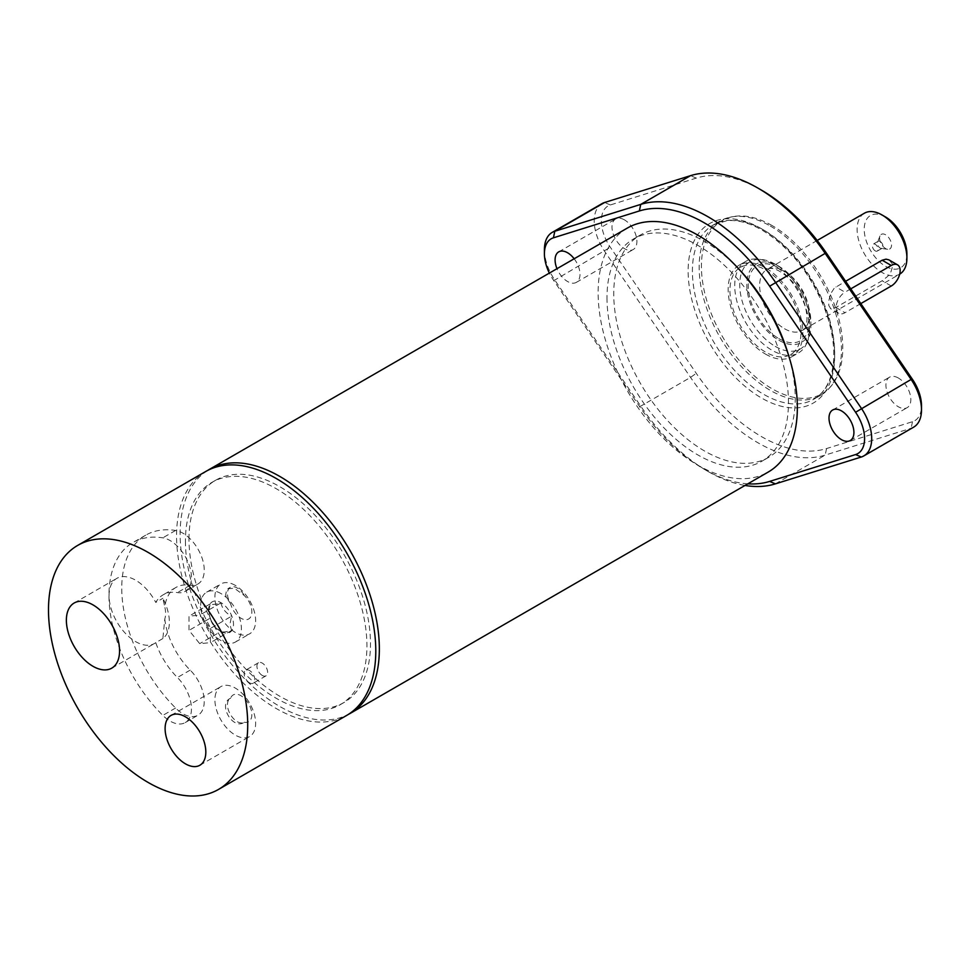 <?xml version="1.0" encoding="UTF-8"?>
<svg xmlns="http://www.w3.org/2000/svg" width="970" height="970" viewBox="0 0 970 970"><rect width="100%" height="100%" fill="white"/><g stroke="black" fill="none" stroke-linecap="round" stroke-linejoin="round"><path stroke-width="0.73" stroke-dasharray="4.85 3.64" d="M606.99 297.705A128.331 74.096 -120 0 0 663.007 426.849A128.331 74.096 -120 0 0 761.899 461.235A128.331 74.096 -120 0 0 761.899 313.043A128.331 74.096 -120 0 0 633.568 238.947A128.331 74.096 -120 0 0 606.99 297.705M788.707 355.76A128.331 74.096 60 0 1 768.664 457.331A128.331 74.096 60 0 1 669.773 422.944A128.331 74.096 60 0 1 613.743 293.801A128.331 74.096 60 0 1 640.333 235.043A128.331 74.096 60 0 1 738.315 268.484M188.992 539.029A128.331 74.096 60 0 1 215.57 480.283A128.331 74.096 60 0 1 343.901 554.379A128.331 74.096 60 0 1 343.901 702.571A128.331 74.096 60 0 1 245.01 668.184A128.331 74.096 60 0 1 188.992 539.029M185.428 541.09A128.331 74.096 -120 0 0 241.445 670.234A128.331 74.096 -120 0 0 340.349 704.62A128.331 74.096 -120 0 0 340.349 556.428A128.331 74.096 -120 0 0 212.006 482.332A128.331 74.096 -120 0 0 185.428 541.09M230.326 698.364L230.617 698.218C217.413 703.735 232.703 730.616 244.307 722.25A13.835 7.99 60 0 1 244.173 722.335A13.835 7.99 60 0 1 230.326 714.344A13.835 7.99 60 0 1 230.326 698.364A13.835 7.99 60 0 1 230.617 698.218A15.447 8.924 60 0 1 248.732 703.977A15.447 8.924 60 0 1 244.307 722.25L244.173 722.335M164.791 618.993A55.338 31.949 -120 0 0 190.193 670.124A30.191 17.424 60 0 1 197.989 715.205A30.191 17.424 60 0 1 175.594 708.015A115.709 66.809 60 0 1 145.73 535.173A115.709 66.809 60 0 1 175.594 530.457A30.191 17.424 60 0 1 200.899 554.973A30.191 17.424 60 0 1 197.989 583.964A30.191 17.424 60 0 1 190.193 585.201A55.338 31.949 -120 0 0 175.91 587.468A55.338 31.949 -120 0 0 164.791 607.002A24.262 14.004 60 0 1 164.791 618.993L162.875 638.539A37.612 21.716 -120 0 0 162.875 598.32L164.791 607.002M765.5 354.099A52.829 30.494 -120 0 0 791.92 356.717A52.829 30.494 -120 0 0 791.92 295.717A52.829 30.494 -120 0 0 739.091 265.222A52.829 30.494 -120 0 0 730.992 307.551A52.829 30.494 -120 0 0 765.5 354.099M765.5 269.89A50.307 29.051 60 0 1 798.371 314.219A50.307 29.051 60 0 1 790.659 354.535A50.307 29.051 60 0 1 765.5 352.049A50.307 29.051 60 0 1 732.641 307.708A50.307 29.051 60 0 1 740.352 267.393A50.307 29.051 60 0 1 765.5 269.89M889.272 260.069L892.339 263.937L892.679 266.144L890.69 272.582L887.708 276.365L882.154 280.754L835.897 307.454L830.72 308.69L828.816 305.526L828.768 301.112L830.393 294.189L834.309 288.078L845.622 281.3M850.775 288.854L845.015 292.176L835.897 286.914M860.814 303.586L845.015 312.716A12.574 7.263 -60 0 1 838.723 313.334A12.574 7.263 -60 0 1 836.795 303.258A12.574 7.263 -60 0 1 845.015 292.176M875.255 250.89A4.025 2.328 60 0 1 872.624 247.338A4.025 2.328 60 0 1 873.242 244.113A4.025 2.328 60 0 1 875.255 244.319A4.025 2.328 60 0 1 877.886 247.859A4.025 2.328 60 0 1 877.268 251.084A4.025 2.328 60 0 1 875.255 250.89M885.574 234.764A8.427 4.862 -120 0 0 880.008 235.977A8.427 4.862 -120 0 0 881.354 244.076A8.427 4.862 -120 0 0 887.695 249.302A8.427 4.862 -120 0 0 891.43 243.785A8.427 4.862 -120 0 0 885.574 234.764M880.178 241.469A4.025 2.328 60 0 1 882.809 245.022A4.025 2.328 60 0 1 882.191 248.247A4.025 2.328 60 0 1 881.196 248.417A4.025 2.328 60 0 1 878.165 245.919A4.025 2.328 60 0 1 877.523 242.051A4.025 2.328 60 0 1 878.165 241.275A4.025 2.328 60 0 1 880.178 241.469M775.285 346.399A50.307 29.051 -120 0 0 800.444 348.885A50.307 29.051 -120 0 0 810.859 325.859A50.307 29.051 -120 0 0 775.285 264.24A50.307 29.051 -120 0 0 750.137 261.742A50.307 29.051 -120 0 0 742.426 302.058A50.307 29.051 -120 0 0 775.285 346.399M885.574 217.001A30.191 17.424 -120 0 0 864.221 229.32A30.191 17.424 -120 0 0 885.574 266.289A30.191 17.424 -120 0 0 906.914 253.97M864.403 213.206A35.211 20.334 -120 0 0 859.008 241.421A35.211 20.334 -120 0 0 882.009 272.461A35.211 20.334 -120 0 0 899.626 274.195A35.211 20.334 -120 0 0 899.687 274.158M778.849 340.24A45.275 26.141 -120 0 0 810.859 321.749A45.275 26.141 -120 0 0 778.849 266.289A45.275 26.141 -120 0 0 746.827 284.78A45.275 26.141 -120 0 0 778.849 340.24M162.875 638.539L155.758 642.649A55.338 31.949 -120 0 0 177.413 677.509A30.191 17.424 60 0 1 185.209 722.589A30.191 17.424 60 0 1 162.814 715.399A115.709 66.809 60 0 1 132.939 542.557A115.709 66.809 60 0 1 162.814 537.829A30.191 17.424 60 0 1 188.119 562.357A30.191 17.424 60 0 1 185.209 591.348A30.191 17.424 60 0 1 177.413 592.585A55.338 31.949 -120 0 0 163.13 594.84A55.338 31.949 -120 0 0 155.758 602.431L162.875 598.32M216.031 692.786A28.785 16.623 -120 0 0 235.261 735.078A28.785 16.623 -120 0 0 249.666 736.509A28.785 16.623 -120 0 0 249.666 703.262A28.785 16.623 -120 0 0 220.869 686.639A28.785 16.623 -120 0 0 216.031 692.786M627.299 228.095A140.868 81.334 -120 0 0 627.299 390.752A140.868 81.334 -120 0 0 768.167 472.087M207.544 470.498A140.868 81.334 -120 0 0 209.302 632.088A140.868 81.334 -120 0 0 348.363 714.405M205.749 471.481A140.868 81.334 -120 0 0 205.737 634.137A140.868 81.334 -120 0 0 346.605 715.472M155.758 642.649A37.612 21.716 60 0 1 154.46 643.498A37.612 21.716 60 0 1 116.849 621.794A37.612 21.716 60 0 1 116.849 578.362A37.612 21.716 60 0 1 155.758 602.431M770.313 226.034A100.625 58.091 60 0 1 833.157 305.95A100.625 58.091 60 0 1 829.241 388.255A100.625 58.091 60 0 1 820.62 395.336A100.625 58.091 60 0 1 719.995 337.245A100.625 58.091 60 0 1 719.995 221.051A100.625 58.091 60 0 1 730.446 217.135A100.625 58.091 60 0 1 770.313 226.034M761.414 190.096A150.932 87.142 -120 0 0 696.266 178.104L610.336 204.961A32.701 18.879 -120 0 0 610.336 247.253L696.266 373.329A150.932 87.142 -120 0 0 826.561 448.552L912.491 421.695A32.701 18.879 -120 0 0 921.5 405.751M624.45 219.875A17.605 10.161 -120 0 0 615.647 219.002A17.605 10.161 -120 0 0 612.943 233.115A17.605 10.161 -120 0 0 624.45 248.635A17.605 10.161 -120 0 0 633.252 249.508A17.605 10.161 -120 0 0 635.956 235.395A17.605 10.161 -120 0 0 624.45 219.875M898.378 378.021A17.605 10.161 -120 0 0 889.575 377.148A17.605 10.161 -120 0 0 886.871 391.262A17.605 10.161 -120 0 0 898.378 406.782A17.605 10.161 -120 0 0 907.18 407.655A17.605 10.161 -120 0 0 909.884 393.541A17.605 10.161 -120 0 0 898.378 378.021M772.084 225.561A99.946 57.703 -120 0 0 732.483 216.71A99.946 57.703 -120 0 0 722.116 336.02A99.946 57.703 -120 0 0 830.623 386.69A99.946 57.703 -120 0 0 834.515 304.944A99.946 57.703 -120 0 0 772.084 225.561M772.084 264.034A52.829 30.494 -120 0 0 745.675 261.415A52.829 30.494 -120 0 0 737.576 303.743A52.829 30.494 -120 0 0 772.084 350.303A52.829 30.494 -120 0 0 798.504 352.91A52.829 30.494 -120 0 0 806.591 310.582A52.829 30.494 -120 0 0 772.084 264.034M747.834 483.824A150.932 87.142 60 0 1 704.499 469.419A150.932 87.142 60 0 1 639.351 406.2L553.421 280.112A32.701 18.879 60 0 1 549.347 273.103M574.167 258.772A17.605 10.161 60 0 1 576.338 282.367A17.605 10.161 60 0 1 567.535 281.494A17.605 10.161 60 0 1 556.998 268.69M544.412 249.654A37.733 21.789 -120 0 0 554.804 280.063L640.734 406.139A155.964 90.04 -120 0 0 708.052 471.481A155.964 90.04 -120 0 0 745.021 485.449M913.679 427.139A37.733 21.789 60 0 1 911.109 428.267L825.167 455.112A155.964 90.04 60 0 1 690.543 377.391L604.613 251.303A37.733 21.789 60 0 1 602.03 203.627M221.039 593.591A28.785 16.623 -120 0 0 206.646 592.161A28.785 16.623 -120 0 0 206.646 625.407A28.785 16.623 -120 0 0 235.431 642.031A28.785 16.623 -120 0 0 239.845 618.957A28.785 16.623 -120 0 0 221.039 593.591M235.261 585.371A28.785 16.623 -120 0 0 220.869 583.952A28.785 16.623 -120 0 0 216.456 607.014A28.785 16.623 -120 0 0 235.261 632.391A28.785 16.623 -120 0 0 249.666 633.81A28.785 16.623 -120 0 0 254.079 610.748A28.785 16.623 -120 0 0 235.261 585.371M230.617 603.776L226.362 597.35L225.67 594.852L226.628 589.845L227.914 588.717L233.358 588.329L235.467 589.045L244.307 595.556A15.447 8.924 60 0 1 248.732 618.945A15.447 8.924 60 0 1 230.617 603.776A13.835 7.99 60 0 1 230.326 587.323A13.835 7.99 60 0 1 244.307 595.556M210.369 628.463L210.369 642.698L199.687 643.644L189.017 630.379L189.017 616.144L199.687 615.186L210.369 628.463L231.575 616.217L229.926 624.28L231.575 630.452C225.804 632.052 222.239 632.367 220.905 631.397L220.905 631.397C215.122 628.257 211.569 623.831 210.235 618.12L189.017 630.379M221.039 631.47A17.605 10.161 -120 0 0 233.491 624.28A17.605 10.161 -120 0 0 221.039 602.722A17.605 10.161 -120 0 0 208.586 609.912A17.605 10.161 -120 0 0 221.039 631.47L199.687 643.644M231.575 630.452L210.369 642.698M210.235 618.12L208.586 611.961L210.235 603.898C211.569 604.856 215.122 604.54 220.905 602.94C222.239 608.651 225.804 613.076 231.575 616.217M220.905 602.94L199.687 615.186M210.235 603.898L189.017 616.144M262.276 675.435A7.542 4.353 60 0 1 257.353 668.791A7.542 4.353 60 0 1 258.505 662.74A7.542 4.353 60 0 1 266.059 667.105A7.542 4.353 60 0 1 266.059 675.811A7.542 4.353 60 0 1 262.276 675.435M249.496 682.819A7.542 4.353 60 0 1 244.561 676.175A7.542 4.353 60 0 1 245.725 670.124A7.542 4.353 60 0 1 249.496 670.5A7.542 4.353 60 0 1 254.431 677.145A7.542 4.353 60 0 1 253.267 683.195A7.542 4.353 60 0 1 249.496 682.819M891.26 286.017L882.154 280.754M835.897 307.454L845.015 312.716M784.536 328.733A35.211 20.334 -120 0 0 802.141 330.479A35.211 20.334 -120 0 0 802.141 289.812A35.211 20.334 -120 0 0 766.93 269.478A35.211 20.334 -120 0 0 761.535 297.693A35.211 20.334 -120 0 0 784.536 328.733M778.849 338.591A43.262 24.977 -120 0 0 805.342 300.894A43.262 24.977 -120 0 0 752.356 270.303A43.262 24.977 -120 0 0 778.849 338.591M175.594 530.457L162.814 537.829M190.193 585.201L177.413 592.585M190.193 670.124L177.413 677.509M175.594 708.015L162.814 715.399M763.548 229.938A100.625 58.091 -120 0 0 713.241 224.955A100.625 58.091 -120 0 0 713.241 341.149A100.625 58.091 -120 0 0 813.866 399.228A100.625 58.091 -120 0 0 829.277 318.609A100.625 58.091 -120 0 0 763.548 229.938M761.414 228.702A103.644 59.837 60 0 1 824.876 392.28A103.644 59.837 60 0 1 697.951 318.997A103.644 59.837 60 0 1 761.414 228.702M639.351 406.2L640.734 406.139L690.543 377.391L696.266 373.329M553.421 280.112L554.804 280.063L610.336 247.253M861.299 457.015L911.109 428.267L912.491 421.695M775.37 483.872L825.167 455.112L826.561 448.552M696.266 178.104L690.543 175.655M610.336 204.961L604.613 202.5M640.333 235.043L633.568 238.947M768.664 457.331L761.899 461.235M215.57 480.283L212.006 482.332M343.901 702.571L340.349 704.62M838.723 313.334L830.453 308.557M880.008 235.977L877.523 242.051M887.695 249.302L881.196 248.417M882.191 248.247L877.268 251.084M878.165 241.275L873.242 244.113M750.137 261.742L740.352 267.393M800.444 348.885L790.659 354.535M817.189 240.463L766.93 269.478C771.89 266.374 779.795 269.854 790.659 279.906C808.131 296.953 810.835 328.551 802.141 330.479L899.626 274.195M778.849 266.289L775.285 264.24M810.859 321.749L810.859 325.859M185.209 591.348L197.989 583.964M175.91 587.468L163.13 594.84M145.73 535.173L132.939 542.557M185.209 722.589L197.989 715.205M111.768 668.148L154.46 643.498M74.169 603.013L116.849 578.362M171.072 715.399L220.869 686.639M199.856 765.257L249.666 736.509M719.995 221.051L713.241 224.955L726.882 220.687C737.539 219.693 749.252 222.821 762.044 230.084C789.095 246.732 809.829 272.582 824.245 307.623C831.739 327.302 834.83 345.417 833.497 361.968C831.642 380.216 825.094 392.632 813.854 399.24L820.62 395.336M732.483 216.71L730.446 217.135M830.623 386.69L829.241 388.255M704.499 469.419L708.052 471.481M791.92 356.717L798.504 352.91M739.091 265.222L745.675 261.415M558.732 251.86L615.647 219.002M576.338 282.367L633.252 249.508M832.648 410.019L889.575 377.148M850.266 440.513L907.18 407.655M206.646 592.161L220.869 583.952M235.431 642.031L249.666 633.81M227.914 588.717L230.326 587.323M208.586 611.961L208.586 609.912M258.505 662.74L245.725 670.124M266.059 675.811L253.267 683.195"/><path stroke-width="1.45" d="M738.315 268.484A128.331 74.096 60 0 1 788.707 355.76M845.622 281.3L882.154 260.215L886.022 259.172L888.823 259.827L897.553 264.846A12.574 7.263 -60 0 1 899.481 274.922A12.574 7.263 -60 0 1 891.26 286.017L860.814 303.586M882.154 260.215L891.26 265.477L850.775 288.854M891.26 265.477A12.574 7.263 -60 0 1 897.553 264.846M899.687 274.158A35.211 20.334 -120 0 0 906.914 258.081L906.914 253.97A30.191 17.424 -120 0 0 885.574 217.001L882.009 214.952A35.211 20.334 -120 0 0 864.403 213.206L817.189 240.463M906.914 258.081A35.211 20.334 -120 0 0 882.009 214.952M348.363 714.405A140.868 81.334 -120 0 0 350.17 713.423L768.167 472.087A140.868 81.334 -120 0 0 797.34 407.606A140.868 81.334 -120 0 0 735.854 265.841A140.868 81.334 -120 0 0 627.299 228.095L209.302 469.431A140.868 81.334 -120 0 0 207.544 470.498M350.17 713.423A140.868 81.334 -120 0 0 379.343 648.93A140.868 81.334 -120 0 0 317.857 507.164A140.868 81.334 -120 0 0 209.302 469.431M218.541 789.41L346.605 715.472A140.868 81.334 -120 0 0 375.79 650.991A140.868 81.334 -120 0 0 314.292 509.226A140.868 81.334 -120 0 0 205.749 471.481L77.673 545.419A140.868 81.334 -120 0 0 77.673 708.088A140.868 81.334 -120 0 0 218.541 789.41A140.868 81.334 -120 0 0 247.714 724.929A140.868 81.334 -120 0 0 186.228 583.164A140.868 81.334 -120 0 0 77.673 545.419M113.066 627.081A37.612 21.716 60 0 1 111.768 668.148A37.612 21.716 60 0 1 92.962 666.293A37.612 21.716 60 0 1 68.397 633.155A37.612 21.716 60 0 1 74.169 603.013A37.612 21.716 60 0 1 113.066 627.081M185.464 763.839A28.785 16.623 60 0 1 166.658 738.473A28.785 16.623 60 0 1 171.072 715.399A28.785 16.623 60 0 1 199.856 732.023A28.785 16.623 60 0 1 199.856 765.257A28.785 16.623 60 0 1 185.464 763.839M921.5 409.861L921.5 405.751A32.701 18.879 -120 0 0 912.491 379.403L826.561 253.328A150.932 87.142 -120 0 0 761.414 190.096L757.861 188.047A155.964 90.04 60 0 1 825.167 253.376L911.109 379.452A37.733 21.789 60 0 1 921.5 409.861A37.733 21.789 60 0 1 913.679 427.139L863.882 455.888A37.733 21.789 -120 0 0 861.299 408.212L775.37 282.137A155.964 90.04 -120 0 0 640.734 204.403L554.804 231.26A37.733 21.789 -120 0 0 552.221 232.388A37.733 21.789 -120 0 0 544.412 249.654L544.412 253.764A32.701 18.879 60 0 1 553.421 237.82L639.351 210.963A150.932 87.142 60 0 1 769.634 286.186L855.576 412.262A32.701 18.879 60 0 1 855.576 454.566L769.634 481.411A150.932 87.142 60 0 1 747.834 483.824M549.347 273.103A32.701 18.879 60 0 1 544.412 253.764M556.998 268.69A17.605 10.161 60 0 1 558.732 251.873A17.605 10.161 60 0 1 574.167 258.772M841.463 439.64A17.605 10.161 60 0 1 829.956 424.12A17.605 10.161 60 0 1 832.648 410.019A17.605 10.161 60 0 1 850.266 420.18A17.605 10.161 60 0 1 850.266 440.513A17.605 10.161 60 0 1 841.463 439.64M745.021 485.449A155.964 90.04 -120 0 0 775.37 483.872L861.299 457.015A37.733 21.789 -120 0 0 863.882 455.888M552.221 232.388L602.03 203.627A37.733 21.789 60 0 1 604.613 202.5L690.543 175.655A155.964 90.04 60 0 1 757.861 188.047M775.37 483.872L769.634 481.411M861.299 457.015L855.576 454.566M553.421 237.82L554.804 231.26L604.613 202.5M912.491 379.403L911.109 379.452L855.576 412.262M639.351 210.963L640.734 204.403L690.543 175.655M826.561 253.328L825.167 253.376L769.634 286.186"/></g></svg>
